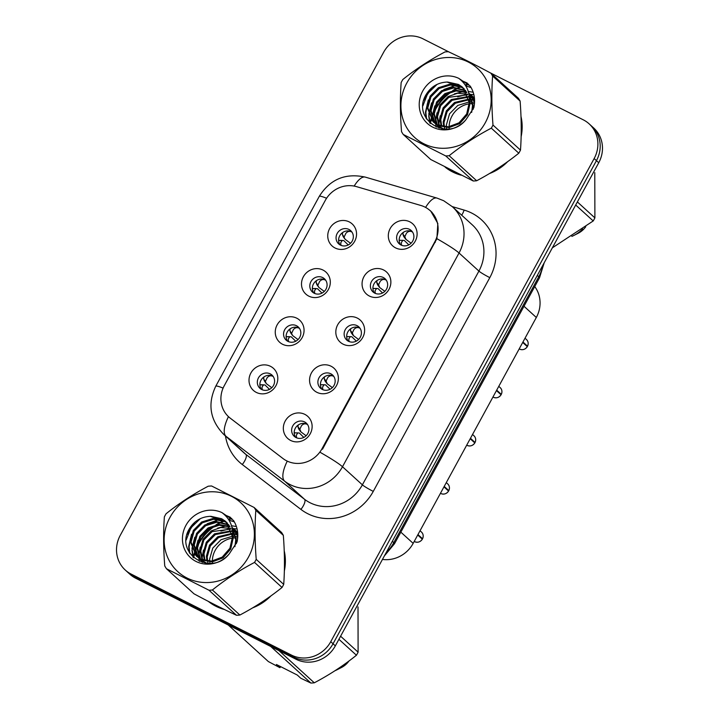 <?xml version="1.0" encoding="UTF-8"?>
<svg xmlns="http://www.w3.org/2000/svg" width="719" height="719" viewBox="0 0 719 719"><rect width="100%" height="100%" fill="white"/><g stroke="black" fill="none" stroke-linecap="round" stroke-linejoin="round"><path stroke-width="1.08" d="M308.793 296.12A14.901 13.976 132.3 0 1 303.373 276.761A14.901 13.976 132.3 0 1 323.002 270.056A14.901 13.976 132.3 0 1 328.43 289.424A14.901 13.976 132.3 0 1 308.793 296.12M322.714 277.588A8.943 8.385 -47.7 0 0 311.534 280.653A8.943 8.385 -47.7 0 0 312.423 292.022A8.943 8.385 -47.7 0 0 314.185 293.235A8.943 8.385 -47.7 0 0 325.365 290.17A8.943 8.385 -47.7 0 0 324.467 278.801A8.943 8.385 -47.7 0 0 322.714 277.588M282.549 344.257A14.901 13.976 132.3 0 1 277.13 324.898A14.901 13.976 132.3 0 1 296.758 318.193A14.901 13.976 132.3 0 1 302.187 337.562A14.901 13.976 132.3 0 1 282.549 344.257M296.471 325.725A8.943 8.385 -47.7 0 0 285.29 328.79A8.943 8.385 -47.7 0 0 286.18 340.159A8.943 8.385 -47.7 0 0 287.942 341.372A8.943 8.385 -47.7 0 0 299.113 338.307A8.943 8.385 -47.7 0 0 298.223 326.938A8.943 8.385 -47.7 0 0 296.471 325.725M256.306 392.403A14.901 13.976 132.3 0 1 250.877 373.035A14.901 13.976 132.3 0 1 270.515 366.331A14.901 13.976 132.3 0 1 275.934 385.699A14.901 13.976 132.3 0 1 256.306 392.403M270.218 373.862A8.943 8.385 -47.7 0 0 259.047 376.927A8.943 8.385 -47.7 0 0 259.936 388.296A8.943 8.385 -47.7 0 0 261.689 389.509A8.943 8.385 -47.7 0 0 272.869 386.445A8.943 8.385 -47.7 0 0 271.98 375.075A8.943 8.385 -47.7 0 0 270.218 373.862M335.036 247.983A14.901 13.976 132.3 0 1 329.617 228.624A14.901 13.976 132.3 0 1 349.254 221.919A14.901 13.976 132.3 0 1 354.674 241.278A14.901 13.976 132.3 0 1 335.036 247.983M348.958 229.451A8.943 8.385 -47.7 0 0 337.777 232.516A8.943 8.385 -47.7 0 0 338.676 243.885A8.943 8.385 -47.7 0 0 340.429 245.089A8.943 8.385 -47.7 0 0 351.609 242.033A8.943 8.385 -47.7 0 0 350.71 230.664A8.943 8.385 -47.7 0 0 348.958 229.451M369.359 296.03A14.901 13.976 132.3 0 1 363.94 276.662A14.901 13.976 132.3 0 1 383.569 269.958A14.901 13.976 132.3 0 1 388.997 289.326A14.901 13.976 132.3 0 1 369.359 296.03M383.272 277.489A8.943 8.385 -47.7 0 0 372.1 280.554A8.943 8.385 -47.7 0 0 372.99 291.923A8.943 8.385 -47.7 0 0 374.752 293.136A8.943 8.385 -47.7 0 0 385.923 290.072A8.943 8.385 -47.7 0 0 385.033 278.702A8.943 8.385 -47.7 0 0 383.272 277.489M343.116 344.167A14.901 13.976 132.3 0 1 337.687 324.799A14.901 13.976 132.3 0 1 357.325 318.095A14.901 13.976 132.3 0 1 362.744 337.463A14.901 13.976 132.3 0 1 343.116 344.167M357.028 325.635A8.943 8.385 -47.7 0 0 345.857 328.691A8.943 8.385 -47.7 0 0 346.747 340.06A8.943 8.385 -47.7 0 0 348.499 341.273A8.943 8.385 -47.7 0 0 359.68 338.209A8.943 8.385 -47.7 0 0 358.79 326.839A8.943 8.385 -47.7 0 0 357.028 325.635M316.863 392.304A14.901 13.976 132.3 0 1 311.444 372.936A14.901 13.976 132.3 0 1 331.082 366.232A14.901 13.976 132.3 0 1 336.501 385.6A14.901 13.976 132.3 0 1 316.863 392.304M330.785 373.772A8.943 8.385 -47.7 0 0 319.604 376.828A8.943 8.385 -47.7 0 0 320.503 388.197A8.943 8.385 -47.7 0 0 322.256 389.41A8.943 8.385 -47.7 0 0 333.436 386.355A8.943 8.385 -47.7 0 0 332.546 374.976A8.943 8.385 -47.7 0 0 330.785 373.772M290.62 440.441A14.901 13.976 132.3 0 1 285.2 421.073A14.901 13.976 132.3 0 1 304.838 414.369A14.901 13.976 132.3 0 1 310.257 433.737A14.901 13.976 132.3 0 1 290.62 440.441M304.541 421.909A8.943 8.385 -47.7 0 0 293.361 424.965A8.943 8.385 -47.7 0 0 294.251 436.334A8.943 8.385 -47.7 0 0 296.012 437.547A8.943 8.385 -47.7 0 0 307.193 434.492A8.943 8.385 -47.7 0 0 306.294 423.114A8.943 8.385 -47.7 0 0 304.541 421.909M395.603 247.884A14.901 13.976 132.3 0 1 390.183 228.525A14.901 13.976 132.3 0 1 409.812 221.82A14.901 13.976 132.3 0 1 415.24 241.189A14.901 13.976 132.3 0 1 395.603 247.884M409.524 229.352A8.943 8.385 -47.7 0 0 398.344 232.417A8.943 8.385 -47.7 0 0 399.234 243.786A8.943 8.385 -47.7 0 0 400.995 244.999A8.943 8.385 -47.7 0 0 412.176 241.935A8.943 8.385 -47.7 0 0 411.277 230.565A8.943 8.385 -47.7 0 0 409.524 229.352M313.826 293.037A8.943 8.385 132.3 0 1 314.652 282.243A8.943 8.385 132.3 0 1 325.258 279.916A8.943 8.385 132.3 0 1 325.617 280.104M287.582 341.174A8.943 8.385 132.3 0 1 288.409 330.381A8.943 8.385 132.3 0 1 299.014 328.053A8.943 8.385 132.3 0 1 299.365 328.241M261.339 389.312A8.943 8.385 132.3 0 1 262.165 378.518A8.943 8.385 132.3 0 1 272.771 376.19A8.943 8.385 132.3 0 1 273.121 376.379M340.078 244.9A8.943 8.385 132.3 0 1 340.896 234.106A8.943 8.385 132.3 0 1 351.501 231.77A8.943 8.385 132.3 0 1 351.861 231.967M374.392 292.948A8.943 8.385 132.3 0 1 375.219 282.145A8.943 8.385 132.3 0 1 385.824 279.817A8.943 8.385 132.3 0 1 386.175 280.006M348.149 341.085A8.943 8.385 132.3 0 1 348.976 330.282A8.943 8.385 132.3 0 1 359.581 327.954A8.943 8.385 132.3 0 1 359.931 328.143M321.905 389.222A8.943 8.385 132.3 0 1 322.732 378.419A8.943 8.385 132.3 0 1 333.337 376.091A8.943 8.385 132.3 0 1 333.688 376.28M295.662 437.359A8.943 8.385 132.3 0 1 296.48 426.565A8.943 8.385 132.3 0 1 307.085 424.228A8.943 8.385 132.3 0 1 307.444 424.417M400.636 244.802A8.943 8.385 132.3 0 1 401.463 234.008A8.943 8.385 132.3 0 1 412.068 231.68A8.943 8.385 132.3 0 1 412.427 231.869M420.876 205.472A26.828 25.156 132.3 0 1 424.983 207.099A26.828 25.156 132.3 0 1 430.25 210.73A26.828 25.156 132.3 0 1 434.743 241.952L321.995 448.755A26.828 25.156 132.3 0 1 282.927 458.488L230.305 418.215A26.828 25.156 132.3 0 1 228.759 416.921A26.828 25.156 132.3 0 1 224.265 385.699L325.33 200.34A26.828 25.156 132.3 0 1 356.561 186.652L420.876 205.472M534.738 286.548A29.803 27.951 132.3 0 1 536.32 317.483L413.164 543.366A29.803 27.951 132.3 0 1 382.454 559.427M468.321 84.096A48.182 45.189 -47.7 0 0 467.17 84.366M466.856 84.447A48.182 45.189 -47.7 0 0 465.148 84.914M461.301 86.226A48.182 45.189 -47.7 0 0 460.573 86.514M460.151 86.693A48.182 45.189 -47.7 0 0 458.165 87.574M457.194 88.042A48.182 45.189 -47.7 0 0 452.709 90.558M450.328 92.158A48.182 45.189 -47.7 0 0 434.636 110.196M433.485 112.541A48.182 45.189 -47.7 0 0 431.804 116.694M431.517 117.548A48.182 45.189 -47.7 0 0 431.023 119.138M430.933 119.426A48.182 45.189 -47.7 0 0 430.052 122.949M445.061 167.078A48.182 45.189 -47.7 0 0 452.619 171.949A48.182 45.189 -47.7 0 0 461.113 175.175M231.536 518.381A48.182 45.189 -47.7 0 0 230.395 518.651M230.08 518.732A48.182 45.189 -47.7 0 0 228.372 519.199M224.526 520.511A48.182 45.189 -47.7 0 0 223.798 520.799M223.375 520.969A48.182 45.189 -47.7 0 0 221.389 521.85M220.409 522.327A48.182 45.189 -47.7 0 0 215.934 524.843M213.543 526.443A48.182 45.189 -47.7 0 0 197.851 544.472M196.709 546.826A48.182 45.189 -47.7 0 0 195.029 550.979M194.741 551.824A48.182 45.189 -47.7 0 0 194.238 553.414M194.157 553.702A48.182 45.189 -47.7 0 0 193.276 557.234M208.285 601.354A48.182 45.189 -47.7 0 0 215.844 606.234A48.182 45.189 -47.7 0 0 224.337 609.46M427.742 208.735L430.699 211.009L437.826 223.483L436.9 238.681L322.543 449.123M449.474 52.217L422.934 38.808A29.803 27.951 -47.7 0 0 383.667 52.217L120.262 535.331A29.803 27.951 -47.7 0 0 125.25 570.023L129.842 574.202A29.803 27.951 -47.7 0 0 135.693 578.238L296.066 659.269L293.765 657.184A29.803 27.951 -47.7 0 0 333.041 643.775L596.437 160.661A29.803 27.951 -47.7 0 0 591.458 125.96A29.803 27.951 -47.7 0 1 596.437 160.661L333.041 643.775A29.803 27.951 -47.7 0 1 293.765 657.184L133.401 576.153L293.765 657.184L291.474 655.09A29.803 27.951 -47.7 0 0 330.749 641.69L594.146 158.566A29.803 27.951 -47.7 0 0 589.158 123.875A29.803 27.951 -47.7 0 0 583.307 119.839L489.594 72.493M127.542 572.117A29.803 27.951 -47.7 0 0 133.401 576.153A29.803 27.951 -47.7 0 1 127.542 572.117M489.486 173.549A48.182 45.189 -47.7 0 0 507.695 161.631M521.131 136.691A48.182 45.189 -47.7 0 0 521.005 116.496M252.711 607.825A48.182 45.189 -47.7 0 0 270.919 595.907M284.356 570.967A48.182 45.189 -47.7 0 0 284.221 550.781M125.25 570.023A29.803 27.951 -47.7 0 0 131.11 574.059L291.474 655.09M296.066 659.269A29.803 27.951 -47.7 0 0 335.333 645.86L598.738 162.746A29.803 27.951 -47.7 0 0 593.75 128.054L589.158 123.875M527.315 346.657C525.247 349.506 522.668 350.324 519.585 349.11L519.199 348.895A5.959 5.59 -47.7 0 0 527.306 346.648L522.704 342.46M403.26 232.408L402.91 234.151L403.575 236.138L405.965 239.4L411.097 243.202M399.171 240.38L402.73 240.308M526.128 345.578L527.557 346.207L522.956 342.001M408.796 244.864L404.285 240.443L399.53 240.272M402.82 240.308L401.292 242.689L401.535 245.242M412.553 232.057L412.032 231.752C410.046 230.844 408.212 231.293 406.514 233.118L404.815 236.65L405.965 239.4M404.123 236.964L403.566 236.138M526.434 339.485C528.276 341.318 528.654 343.556 527.557 346.207L527.548 346.199A5.959 5.59 -47.7 0 0 526.434 339.485L525.023 338.2M350.53 243.292L345.399 239.499M343.556 237.063L344.787 238.582L342.343 234.241L342.702 232.498M351.986 232.156L351.474 231.851C349.488 230.934 347.645 231.392 345.947 233.217L344.248 236.749M348.23 244.963L343.727 240.532L338.604 240.47M342.262 240.407L340.725 242.788L340.968 245.341M342.163 240.398L338.964 240.371M342.343 234.241L343.008 236.227M501.062 394.803C499.004 397.643 496.425 398.461 493.342 397.248L492.946 397.032A5.959 5.59 -47.7 0 0 501.062 394.785L496.461 390.597M377.017 280.545L376.666 282.288L377.331 284.275L379.713 287.537L384.854 291.339M372.927 288.517L376.477 288.445M499.885 393.715L501.314 394.345L496.703 390.147M382.553 293.001L378.041 288.58L373.287 288.409M376.576 288.445L375.048 290.827L375.291 293.379M386.31 280.194L385.779 279.889C383.802 278.981 381.96 279.43 380.261 281.255L378.571 284.787L379.713 287.537M377.879 285.101L377.322 284.275M500.19 387.622C502.033 389.455 502.41 391.693 501.314 394.345L501.305 394.336A5.959 5.59 -47.7 0 0 500.19 387.622L498.779 386.337M474.81 442.922L474.81 442.931C472.76 445.78 470.181 446.598 467.089 445.385A5.959 5.59 -47.7 0 0 474.81 442.922L470.217 438.734M350.773 328.682L350.423 330.425L351.079 332.412L353.469 335.674L358.601 339.476M346.675 336.654L350.234 336.582M473.641 441.852L475.07 442.482L470.46 438.284M356.309 341.139L351.798 336.717L347.034 336.546M350.333 336.582L348.805 338.964L349.039 341.516M360.066 328.331L359.536 328.026C357.559 327.118 355.716 327.567 354.018 329.392L352.319 332.933L353.469 335.674M351.636 333.239L351.079 332.412M448.575 491.077C446.508 493.917 443.938 494.735 440.846 493.522L440.459 493.306A5.959 5.59 -47.7 0 0 448.566 491.068L443.965 486.871M324.53 376.819L324.17 378.562L324.835 380.549L327.226 383.811L332.358 387.613M320.431 384.791L323.99 384.719M447.398 489.999L448.827 490.619L444.216 486.421M330.057 389.276L325.554 384.854L320.791 384.683M324.089 384.719L322.552 387.101L322.795 389.653M333.814 376.468L333.292 376.163C331.315 375.255 329.473 375.713 327.774 377.529L326.075 381.07L327.226 383.811M325.383 381.385L324.835 380.549M447.703 483.896C449.537 485.729 449.914 487.976 448.827 490.619L448.818 490.61A5.959 5.59 -47.7 0 0 447.703 483.896L446.292 482.611M422.332 539.214C420.264 542.054 417.685 542.872 414.602 541.659L414.216 541.443A5.959 5.59 -47.7 0 0 422.323 539.205L417.721 535.008M298.277 424.956L297.927 426.7L298.592 428.686L300.982 431.948L306.114 435.75M294.188 432.928L297.747 432.856M421.145 538.136L422.574 538.756L417.973 534.559M303.813 437.413L299.302 432.991L294.547 432.82M297.837 432.856L296.309 435.238L296.552 437.79M307.57 424.605L307.049 424.3C305.063 423.392 303.229 423.851 301.531 425.666L299.832 429.207L300.982 431.948M299.14 429.522L298.592 428.686M421.451 532.033C423.293 533.866 423.671 536.113 422.574 538.756L422.574 538.747A5.959 5.59 -47.7 0 0 421.451 532.033L420.04 530.757M324.287 291.438L319.155 287.636M317.313 285.2L318.544 286.719L316.099 282.387L316.459 280.635M325.743 280.293L325.231 279.997C323.244 279.071 321.402 279.529 319.703 281.354L318.005 284.886M321.986 293.1L317.474 288.678L312.361 288.607M316.009 288.544L314.482 290.925L314.724 293.478M315.92 288.535L312.72 288.508M316.099 282.387L316.755 284.365M298.043 339.575L292.903 335.773M291.069 333.337L292.3 334.856L289.856 330.524L290.215 328.772M299.499 328.43L298.987 328.134C297.001 327.208 295.158 327.666 293.451 329.491L291.761 333.023M295.743 341.237L291.231 336.816L286.117 336.753M289.766 336.681L288.238 339.062L288.481 341.615M289.667 336.681L286.477 336.645M289.856 330.524L290.512 332.502M271.791 387.712L266.659 383.91M264.826 381.474L266.057 382.993L263.612 378.661L263.972 376.918M273.256 376.567L272.744 376.271C270.757 375.345 268.906 375.803 267.207 377.628L265.509 381.16M269.499 389.374L264.987 384.953L259.874 384.89M263.522 384.818L261.995 387.199L262.228 389.752M263.424 384.818L260.224 384.782M263.612 378.661L264.268 380.648M474.468 103.698A22.711 21.3 -47.7 0 0 473.111 103.608M472.392 103.599A22.711 21.3 -47.7 0 0 470.1 103.734M469.282 103.833A22.711 21.3 -47.7 0 0 451.972 116.038A22.711 21.3 -47.7 0 0 449.114 126.742M406.783 83.053A46.69 43.796 -47.7 0 0 423.77 143.728A46.69 43.796 -47.7 0 0 485.298 122.724A46.69 43.796 -47.7 0 0 468.303 62.05A46.69 43.796 -47.7 0 0 406.783 83.053M490.888 73.185C475.448 64.881 461.274 57.718 448.368 51.705A53.646 50.312 -47.7 0 0 444.971 51.948C429.629 60.045 415.582 69.24 402.829 79.512A53.646 50.312 -47.7 0 0 401.966 81.031A53.646 50.312 -47.7 0 0 401.148 82.586C400.043 97.883 400.168 114.231 401.526 131.631A53.646 50.312 -47.7 0 0 403.242 134.462L430.744 159.51L473.264 180.999A53.646 50.312 -47.7 0 0 476.661 180.757C491.886 172.722 505.933 163.537 518.803 153.192A53.646 50.312 -47.7 0 0 519.666 151.664A53.646 50.312 -47.7 0 0 520.484 150.109C521.59 134.956 521.464 118.608 520.107 101.064A53.646 50.312 -47.7 0 0 518.39 98.233L490.888 73.185A53.646 50.312 -47.7 0 1 492.614 76.016C491.499 91.178 491.625 107.526 492.982 125.061L520.484 150.109M473.264 180.999L445.762 155.951L403.242 134.462M445.762 155.951A53.646 50.312 -47.7 0 0 449.159 155.708L476.661 180.757M518.803 153.192L491.311 128.144C476.086 136.17 462.038 145.355 449.159 155.708M491.311 128.144A53.646 50.312 -47.7 0 0 492.173 126.616A53.646 50.312 -47.7 0 0 492.982 125.061M474.558 102.35L472.832 102.071M472.158 102.008L470.019 101.909M469.273 101.927L457.787 105.432L449.546 113.827L446.418 124.8L446.499 126.93M473.902 100.085L472.14 99.582M471.529 99.447L469.597 99.123M468.986 99.06L454.552 102.484L446.31 110.879L443.183 121.853L443.695 126.76M474.145 100.642L472.338 100.184M471.709 100.058L469.732 99.797M469.085 99.743L455.361 103.221L447.119 111.616L443.991 122.59L444.36 126.832M474.504 98.827L473.372 98.233M472.85 97.991L471.233 97.335M470.666 97.137L469.345 96.75M468.393 96.517L451.316 99.537L443.075 107.931L439.947 118.914L441.178 126.265M474.522 99.141L473.659 98.728M473.129 98.494L471.475 97.874M470.9 97.694L469.39 97.299M468.563 97.128L452.125 100.274L443.884 108.668L440.756 119.642L441.781 126.418M474.432 98.063L473.902 97.631M473.462 97.299L472.095 96.373M471.619 96.085L470.127 95.285M469.615 95.043L469.085 94.809M467.575 94.234L457.554 93.245L448.081 96.589L439.839 104.983L436.712 115.966L438.905 125.51M473.83 97.721L472.428 96.822M471.943 96.544L470.424 95.78M469.893 95.546L469.156 95.25M467.799 94.782L448.89 97.326L440.648 105.72L437.52 116.703L439.453 125.717M474.477 98.521L470.666 94.683M470.226 94.36L468.86 93.425M466.541 92.167L455.585 90.181L444.845 93.641L436.604 102.035L433.476 113.018L436.837 124.522M474.45 98.242L471.925 95.744M472.32 96.121L471.035 95.088M470.594 94.773L469.192 93.874M466.82 92.67L456.08 90.936L445.654 94.378L437.413 102.772L434.285 113.755L437.332 124.791M474.576 101.819L468.644 92.76M465.328 90.297L452.826 87.197L441.61 90.693L433.368 99.087L430.241 110.07L434.95 123.335M474.585 100.534L468.689 92.796M465.642 90.747L453.635 87.934L442.419 91.43L434.177 99.824L431.049 110.807L435.408 123.65M471.673 112.407L472.518 105.441L468.914 93.901M463.953 88.608L460.861 86.657L449.591 84.249L438.374 87.745L430.133 96.139L427.005 107.122L433.242 121.951L437.583 124.917L448.314 126.832L458.992 122.85L466.694 113.962L469.282 102.475L462.623 87.278L446.966 82.056C438.329 82.496 431.598 86.325 426.78 93.542C409.821 118.716 447.937 143.135 466.074 119.507L473.821 107.715C475.529 99.824 474.333 92.616 470.217 86.091L458.767 78.362A27.753 26.037 -47.7 0 0 422.7 91.097A27.753 26.037 -47.7 0 0 430.411 125.789A27.753 26.037 -47.7 0 0 466.074 119.507M473.21 109.279L473.327 106.178L468.779 93.326M464.312 89.012L461.67 87.394L450.4 84.986L439.183 88.482L430.942 96.876L427.814 107.859L433.656 122.32M433.242 121.96L438.392 125.654L449.123 127.569L459.801 123.587L467.503 114.698L470.091 103.23L469.453 98.503M462.82 87.457L458.434 84.447L447.569 82.02M446.571 127.658L446.787 129.025M449.123 127.569A22.711 21.3 -47.7 0 0 449.177 128.8M444.504 127.497L444.917 129.034M437.152 124.98L438.186 126.283M438.554 126.697L439.722 127.847M436.478 124.899L443.533 128.953M437.287 125.636L441.987 128.773M458.767 78.362C466.613 84.276 470.118 92.311 469.282 102.475M520.107 101.064L492.614 76.016M473.866 94.674L470.352 94.36M469.974 94.36L469.525 94.351M466.721 94.486L457.652 96.804M440.226 115.75L438.806 124.207M438.833 125.861L438.887 126.76M438.914 127.074L439.03 128.126M473.174 92.23L468.276 91.475M466.083 91.403L464.78 91.439M463.485 91.538L454.417 93.856M436.99 112.811L435.57 121.259M435.579 122.383L435.651 123.812M435.678 124.126L436.109 127.083M433.755 109.863L432.335 118.311M432.344 119.435L432.425 121.017M430.519 106.915L429.099 115.364M429.108 116.487L430.133 123.237M427.284 103.967L425.864 112.568L426.592 119.102M467.458 83.323L461.787 80.87M437.098 84.366L427.661 93.569L422.925 105.801M434.797 105.864L431.957 117.188M431.93 118.554L432.011 120.513M471.152 87.637L465.732 85.831M459.675 85.139L457.311 85.219M455.765 85.363L443.884 89.453M431.562 102.916L428.713 114.24M428.695 115.606L429.728 122.859M428.326 99.968L425.459 112.2L426.088 118.302M466.946 82.892L461.4 80.51M431.616 87.988L423.77 100.265M237.692 537.974A22.711 21.3 -47.7 0 0 236.335 537.893M235.616 537.884A22.711 21.3 -47.7 0 0 233.324 538.01M232.507 538.118A22.711 21.3 -47.7 0 0 215.197 550.323A22.711 21.3 -47.7 0 0 212.339 561.018M169.999 517.329A46.69 43.796 -47.7 0 0 186.994 578.004A46.69 43.796 -47.7 0 0 248.513 557.009A46.69 43.796 -47.7 0 0 231.527 496.335A46.69 43.796 -47.7 0 0 169.999 517.329M254.113 507.47L211.593 485.981A53.646 50.312 -47.7 0 0 208.195 486.224C192.854 494.33 178.806 503.516 166.044 513.788A53.646 50.312 -47.7 0 0 165.19 515.316A53.646 50.312 -47.7 0 0 164.372 516.871C163.267 532.159 163.384 548.507 164.75 565.916A53.646 50.312 -47.7 0 0 166.466 568.747L193.968 593.795C209.337 602.064 223.51 609.227 236.488 615.275A53.646 50.312 -47.7 0 0 239.885 615.033C255.11 607.007 269.158 597.822 282.028 587.468A53.646 50.312 -47.7 0 0 282.891 585.94A53.646 50.312 -47.7 0 0 283.708 584.394C284.814 569.232 284.688 552.884 283.331 535.349A53.646 50.312 -47.7 0 0 281.605 532.518L254.113 507.47A53.646 50.312 -47.7 0 1 255.829 510.301C254.724 525.454 254.85 541.802 256.207 559.346L283.708 584.394M236.488 615.275L208.986 590.227L166.466 568.747M208.986 590.227A53.646 50.312 -47.7 0 0 212.384 589.984L239.885 615.033M282.028 587.468L254.526 562.42C239.301 570.446 225.254 579.64 212.384 589.984M254.526 562.42A53.646 50.312 -47.7 0 0 255.389 560.901A53.646 50.312 -47.7 0 0 256.207 559.346M237.782 536.635L236.057 536.356M235.383 536.284L233.244 536.194M232.489 536.212L221.012 539.717L212.77 548.112L209.642 559.085L209.714 561.206M237.126 534.37L235.365 533.866M234.754 533.732L232.821 533.408M232.21 533.345L217.776 536.769L209.535 545.164L206.407 556.138L206.91 561.045M237.36 534.927L235.562 534.469M234.933 534.343L232.956 534.073M232.309 534.028L218.585 537.506L210.343 545.901L207.216 556.874L207.584 561.117M237.728 533.112L236.587 532.518M236.075 532.276L234.457 531.611M233.891 531.422L232.57 531.026M231.617 530.802L214.541 533.822L206.299 542.216L203.171 553.19L204.403 560.55M237.746 533.426L236.884 533.013M236.353 532.779L234.7 532.159M234.124 531.979L232.614 531.584M231.788 531.413L215.349 534.559L207.108 542.953L203.98 553.927L205.005 560.694M237.656 532.339L237.126 531.916M236.686 531.584L235.32 530.658M234.843 530.361L233.351 529.57M232.839 529.328L232.309 529.094M230.79 528.519L220.778 527.53L211.305 530.874L203.055 539.268L199.936 550.242L202.129 559.786M237.045 531.997L235.652 531.098M235.167 530.829L233.648 530.065M233.118 529.831L232.381 529.535M231.024 529.067L212.114 531.611L203.863 540.005L200.745 550.979L202.677 560.002M237.701 532.806L233.891 528.968M233.45 528.636L232.084 527.71M229.765 526.452L218.81 524.457L208.07 527.926L199.819 536.32L196.7 547.294L200.053 558.807M237.674 532.518L235.149 530.029M235.544 530.397L234.259 529.373M233.81 529.049L232.417 528.15M230.035 526.946L219.304 525.221L208.878 528.663L200.628 537.057L197.509 548.031L200.556 559.067M237.8 536.104L231.869 527.045M228.552 524.573L216.051 521.482L204.825 524.978L196.584 533.372L193.456 544.346L198.174 557.62M237.809 534.81L231.904 527.081M228.867 525.032L216.859 522.219L205.634 525.715L197.392 534.109L194.265 545.083L198.624 557.935M234.897 546.692L235.742 539.717L232.129 528.177M227.177 522.893L224.085 520.942L212.815 518.534L201.59 522.03L193.348 530.424L190.22 541.398L196.467 556.236L200.808 559.193L211.53 561.117L222.216 557.126L229.918 548.246L232.507 536.76L225.847 521.563L210.191 516.341C201.554 516.772 194.822 520.61 190.005 527.827C173.045 553.001 211.161 577.42 229.298 553.792L237.045 542C238.753 534.109 237.549 526.901 233.441 520.376L221.991 512.638A27.753 26.037 -47.7 0 0 185.924 525.373A27.753 26.037 -47.7 0 0 193.636 560.065A27.753 26.037 -47.7 0 0 229.298 553.792M236.434 543.564L236.551 540.454L232.003 527.602M227.537 523.297L224.894 521.679L213.624 519.271L202.399 522.767L194.157 531.161L191.029 542.135L196.88 556.605M196.467 556.236L201.617 559.93L212.339 561.854L223.025 557.863L230.727 548.983L233.316 537.506L232.677 532.788M226.045 521.742L221.659 518.732L210.793 516.305M209.795 561.943L210.002 563.301M212.339 561.854A22.711 21.3 -47.7 0 0 212.402 563.076M207.719 561.782L208.133 563.319M200.376 559.265L201.41 560.568M201.778 560.973L202.938 562.132M199.702 559.184L206.757 563.238M200.511 559.921L205.212 563.058M221.991 512.638C229.828 518.552 233.342 526.596 232.507 536.76M283.331 535.349L255.829 510.301M237.081 528.959L233.576 528.645M233.199 528.636L232.749 528.636M229.945 528.771L220.877 531.089M203.45 550.035L202.03 558.483M202.057 560.146L202.111 561.045M202.138 561.359L202.255 562.411M236.398 526.515L231.5 525.751M229.307 525.688L228.004 525.724M226.71 525.823L217.641 528.141M200.215 547.087L198.795 555.535M198.804 556.668L198.875 558.097M198.902 558.411L199.325 561.359M196.979 544.139L195.559 552.587M195.568 553.72L195.649 555.293M193.744 541.191L192.324 549.64M192.333 550.772L193.357 557.522M190.499 538.243L189.088 546.844L189.807 553.387M230.682 517.599L225.002 515.146M200.322 518.651L190.886 527.854L186.14 540.086M198.022 540.149L195.173 551.473M195.155 552.839L195.235 554.789M234.367 521.913L228.957 520.116M222.89 519.424L220.535 519.495M218.989 519.648L207.108 523.738M194.786 537.201L191.937 548.525M191.919 549.891L192.953 557.144M191.551 534.253L188.684 546.476L189.304 552.587M230.17 517.177L224.625 514.786M194.84 522.273L186.994 534.55M447.703 168.435A47.688 44.722 -47.7 0 0 452.853 171.517A47.688 44.722 -47.7 0 0 458.434 173.854M492.209 171.913A47.688 44.722 -47.7 0 0 505.089 163.474M521.203 133.59A47.688 44.722 -47.7 0 0 521.104 119.561M552.336 247.839L593.211 220.958A53.646 50.312 -47.7 0 0 594.892 217.884L594.784 172.623M571.839 236.398A31.789 29.821 -47.7 0 0 573.861 235.455A31.789 29.821 -47.7 0 0 582.696 228.975M573.861 235.455L578.13 233.298A19.871 18.631 -47.7 0 0 585.769 226.71M593.211 220.958L575.694 205.005M577.375 201.931L594.892 217.884M468.725 84.491A47.688 44.722 -47.7 0 0 467.898 84.68M467.611 84.752A47.688 44.722 -47.7 0 0 465.418 85.327M461.742 86.568A47.688 44.722 -47.7 0 0 461.131 86.801M460.753 86.954A47.688 44.722 -47.7 0 0 458.938 87.736M458.039 88.149A47.688 44.722 -47.7 0 0 453.941 90.351M451.82 91.69A47.688 44.722 -47.7 0 0 434.411 111.67M433.476 113.719A47.688 44.722 -47.7 0 0 432.038 117.467M431.786 118.231A47.688 44.722 -47.7 0 0 431.364 119.642M431.292 119.884A47.688 44.722 -47.7 0 0 430.429 123.497M446.598 167.869A47.688 44.722 -47.7 0 0 450.436 170.763M210.928 602.72A47.688 44.722 -47.7 0 0 216.077 605.802A47.688 44.722 -47.7 0 0 221.659 608.139M255.425 606.189A47.688 44.722 -47.7 0 0 268.313 597.759M284.427 567.866A47.688 44.722 -47.7 0 0 284.329 553.837M280.725 666.675L279.889 667.672L276.402 664.491L297.28 675.042L300.776 678.224L310.887 683.05A53.646 50.312 -47.7 0 0 314.293 682.807C329.509 674.782 343.565 665.587 356.435 655.243A53.646 50.312 -47.7 0 0 358.107 652.169L358.008 606.908M335.063 670.683A31.789 29.821 -47.7 0 0 337.085 669.74A31.789 29.821 -47.7 0 0 345.92 663.251M337.085 669.74L341.354 667.574A19.871 18.631 -47.7 0 0 348.985 660.995M356.435 655.243L338.919 639.29M340.59 636.207L358.107 652.169M278.963 650.632L314.293 682.807M310.887 683.05L270.73 646.471M228.211 624.982L268.376 661.57L279.889 667.672M231.949 518.776A47.688 44.722 -47.7 0 0 231.123 518.965M230.835 519.028A47.688 44.722 -47.7 0 0 228.642 519.612M224.966 520.844A47.688 44.722 -47.7 0 0 224.355 521.086M223.977 521.239A47.688 44.722 -47.7 0 0 222.162 522.012M221.263 522.434A47.688 44.722 -47.7 0 0 217.165 524.627M215.044 525.975A47.688 44.722 -47.7 0 0 197.635 545.955M196.7 548.004A47.688 44.722 -47.7 0 0 195.262 551.752M195.011 552.516A47.688 44.722 -47.7 0 0 194.588 553.927M194.516 554.169A47.688 44.722 -47.7 0 0 193.645 557.782M209.822 602.154A47.688 44.722 -47.7 0 0 213.651 605.047M321.995 448.755L322.498 449.213M434.743 241.952L435.247 242.411M523.998 306.258L536.32 317.483M400.834 532.141L413.164 543.366M452.251 206.614L464.123 210.083A49.674 46.591 132.3 0 1 489.81 277.633L373.269 491.392A9.931 0.872 28.6 0 1 362.376 484.849L478.917 271.099A39.743 37.271 -47.7 0 0 472.266 224.831L452.386 206.73A39.743 37.271 132.3 0 1 459.037 252.989A34.773 3.038 -151.4 0 0 436.9 238.681M373.269 491.392A49.674 46.591 132.3 0 1 307.822 513.734A49.674 46.591 132.3 0 1 300.928 509.411L242.294 464.537A49.674 46.591 132.3 0 1 225.451 435.975M310.015 502.725A39.743 37.271 -47.7 0 0 362.376 484.849L342.496 466.748A39.743 37.271 132.3 0 1 290.134 484.615A39.743 37.271 132.3 0 1 284.625 481.164L225.991 436.289A39.743 37.271 132.3 0 1 223.69 434.375L243.57 452.476A39.743 37.271 -47.7 0 0 245.862 454.39L304.497 499.265A39.743 37.271 -47.7 0 0 310.015 502.725M452.386 206.73L443.677 200.727L436.999 198.093A34.773 10.965 106.3 0 0 425.594 207.414M320.35 452.44A34.773 3.038 28.6 0 1 342.496 466.748L459.037 252.989L478.917 271.099A9.931 0.872 28.6 0 0 489.81 277.633M223.097 388.116A34.773 3.038 -151.4 0 0 215.745 386.238C207.351 404.042 210.002 420.094 223.69 434.375M215.745 386.238L319.263 196.386A34.773 3.038 28.6 0 1 326.588 198.255M228.444 416.625A34.773 12.025 127.4 0 0 225.991 436.289L245.862 454.39A9.931 3.433 -52.6 0 1 242.294 464.537M319.263 196.386C330.066 179.22 345.426 172.803 365.333 177.126A34.773 10.965 106.3 0 0 354.152 186.086M287.214 461.221A34.773 12.025 127.4 0 0 284.625 481.164L304.497 499.265A9.931 3.433 -52.6 0 1 300.928 509.411M330.749 641.69L335.333 645.86M594.146 158.566L598.738 162.746M131.11 574.059L135.693 578.238M464.123 210.083A9.931 3.137 -73.7 0 1 461.688 215.197M386.094 552.758A39.743 37.271 -47.7 0 0 393.787 542.647L538.756 276.761A39.743 37.271 -47.7 0 0 543.025 264.925M537.3 275.44L538.756 276.761A19.871 1.735 28.6 0 1 539.493 277.831L394.524 543.717A19.871 1.735 28.6 0 0 393.787 542.647L392.331 541.326M404.815 236.65L402.91 234.151M378.571 284.787L376.666 282.288M475.061 442.473A5.959 5.59 -47.7 0 0 473.947 435.759L472.536 434.474M352.319 332.933L350.423 330.425M326.075 381.07L324.17 378.562M299.832 429.207L297.927 426.7M430.25 210.73L432.092 212.402M436.999 198.093L365.333 177.126M544.202 262.777L539.493 277.831M384.368 555.922L394.524 543.717M403.853 236.695L405.66 239.103M343.287 236.794L345.093 239.193M377.61 284.832L379.416 287.241M351.366 332.969L353.173 335.378M473.947 435.759C475.789 437.592 476.158 439.839 475.07 442.482M325.114 381.106L326.92 383.515M298.87 429.243L300.677 431.652M317.043 284.931L318.85 287.339M290.8 333.068L292.606 335.476M264.556 381.205L266.363 383.613"/></g></svg>
